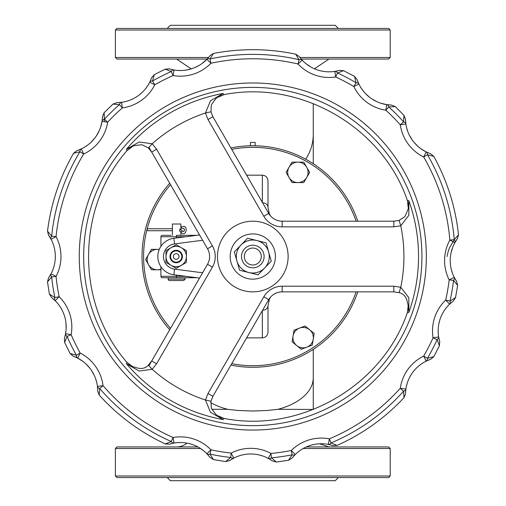 <?xml version="1.0" encoding="UTF-8"?>
<svg xmlns="http://www.w3.org/2000/svg" width="506" height="506" viewBox="0 0 506 506"><rect width="100%" height="100%" fill="white"/><g stroke="black" fill="none" stroke-linecap="round" stroke-linejoin="round"><path stroke-width="0.76" d="M357.786 221.192A110.776 110.776 0 0 0 230.907 147.935M169.706 183.273A110.776 110.776 0 0 0 169.706 329.779M230.907 365.111A110.776 110.776 0 0 0 357.786 291.861M299.894 57.494L390.208 57.494L388.633 59.063L301.178 59.063M207.125 59.063L116.968 59.063L115.393 57.494L208.542 57.494M186.916 443.111A15.705 15.705 0 0 1 176.638 446.937M313.258 409.455L277.99 409.303L267.497 410.467L252.804 411.036L238.105 410.467L227.611 409.303L211.824 409.303M303.202 448.506L390.208 448.506L388.633 446.937L306.332 446.937M197.878 446.937L116.968 446.937L115.393 448.506L200.521 448.506M250.445 145.779L250.445 142.433L255.157 142.433L255.157 145.779M313.258 349.342L313.258 377.78A60.461 34.68 0 0 1 277.99 409.303M115.393 475.988L116.968 477.556L388.633 477.556L390.208 475.988L115.393 475.988L115.393 448.506M338.387 477.556L335.244 480.7L170.358 480.7L167.22 477.556M115.393 30.012L116.968 28.444L388.633 28.444L390.208 30.012L115.393 30.012L115.393 57.494M338.387 28.444L335.244 25.3L170.358 25.3L167.22 28.444M209.667 56.096L206.884 59.316A37.001 37.001 0 0 1 174.032 69.986A5.655 3.2 99.8 0 0 171.287 71.529L173.065 75.558A42.656 42.656 0 0 0 210.939 63.25L210.009 58.949A5.655 3.2 -135.8 0 0 206.884 59.316L210.939 63.25A197.757 197.757 0 0 1 298.028 64.009A42.656 42.656 0 0 0 335.68 76.975A197.757 197.757 0 0 1 353.827 86.52A42.656 42.656 0 0 0 385.838 110.213L388.798 106.956A5.655 3.2 -81.3 0 0 386.692 104.622A37.001 37.001 0 0 1 358.918 84.072A5.655 3.2 154.3 0 0 356.072 82.737L353.827 86.52L358.918 84.072L357.344 80.264M390.891 105.02L386.692 104.622L385.838 110.213A197.757 197.757 0 0 1 400.271 124.767L405.869 123.964A5.655 3.2 171.8 0 0 403.554 121.838L400.271 124.767A42.656 42.656 0 0 0 423.68 156.986L427.481 154.773A5.655 3.2 -63.8 0 0 426.172 151.914L423.68 156.986A197.757 197.757 0 0 1 449.866 240.053L454.818 242.779A5.655 3.2 -151.2 0 0 454.255 239.686L449.866 240.053A42.656 42.656 0 0 0 449.176 279.869L453.547 280.387A5.655 3.2 -26.8 0 0 454.217 277.313L449.176 279.869A197.757 197.757 0 0 1 445.704 300.071L449.606 304.163A5.655 3.2 -133.7 0 0 449.998 301.045L445.704 300.071A42.656 42.656 0 0 0 433.066 337.837L437.076 339.646A5.655 3.2 -9.3 0 0 438.645 336.92L433.066 337.837A197.757 197.757 0 0 1 423.68 356.066L426.172 361.139A5.655 3.2 -116.2 0 0 427.481 358.28L423.68 356.066A42.656 42.656 0 0 0 400.271 388.279L403.554 391.214A5.655 3.2 8.2 0 0 405.869 389.082L400.271 388.279A197.757 197.757 0 0 1 329.368 438.854A42.656 42.656 0 0 0 291.285 450.498A197.757 197.757 0 0 1 270.995 453.439L268.313 458.417A5.655 3.2 -61.7 0 0 271.399 457.829L270.995 453.439A42.656 42.656 0 0 0 231.172 453.091A197.757 197.757 0 0 1 210.939 449.796L206.884 453.737A5.655 3.2 -44.2 0 0 210.009 454.103L210.939 449.796A42.656 42.656 0 0 0 173.065 437.494L171.287 441.523A5.655 3.2 80.2 0 0 174.032 443.06A37.001 37.001 0 0 1 206.884 453.737L209.592 456.855M358.387 82.902L359.216 84.673M360.607 87.196L363.08 90.783M365.553 93.642L369.772 97.418M372.1 99.062L377.014 101.757M380.942 103.268L386.723 104.628M388.032 104.799L389.437 104.938M388.798 106.956L395.294 106.589L403.971 115.343L403.554 121.838A202.16 202.16 0 0 0 388.798 106.956M338.875 70.524L334.814 71.39L335.68 76.975L337.527 72.978L343.618 70.676L354.523 76.419L356.072 82.737A202.16 202.16 0 0 0 337.527 72.978A5.655 3.2 -98.8 0 0 334.814 71.39A37.001 37.001 0 0 1 302.152 60.144A5.655 3.2 136.8 0 0 299.033 59.727L298.028 64.009L302.152 60.144L299.501 56.976M430.056 153.558L426.172 151.914A37.001 37.001 0 0 1 405.869 123.964L405.508 119.859M301.133 59.012L303.315 61.334M305.871 63.598L310.494 66.792M327.806 71.808L330.532 71.801M334.023 71.504L336.054 71.175M213.488 53.453C240.926 48.197 268.313 48.437 295.656 54.167L299.033 59.727A202.16 202.16 0 0 0 210.009 58.949L213.488 53.446L209.984 55.679M456.298 280.906L454.217 277.313A37.001 37.001 0 0 1 454.818 242.779L457.013 239.275M151.338 78.493L149.706 82.25A37.001 37.001 0 0 1 121.585 102.307A5.655 3.2 82.3 0 0 119.435 104.603L122.338 107.911A42.656 42.656 0 0 0 154.76 84.787L152.578 80.96A5.655 3.2 -153.3 0 0 149.706 82.25L154.76 84.787A197.757 197.757 0 0 1 173.065 75.558L174.032 69.986L170.016 69.063M172.729 69.739L174.747 70.106M177.593 70.429L181.515 70.511M186.069 70.087L190.895 68.993M194.633 67.659L199.111 65.419M202.014 63.522L206.91 59.284M207.333 58.841L208.472 57.57M154.241 74.673L165.241 69.126L171.287 71.529A202.16 202.16 0 0 0 152.578 80.96L154.235 74.667L151.566 77.867M439.531 340.911L438.645 336.92A37.001 37.001 0 0 1 449.606 304.163L452.712 301.513M169.984 444.002L174.032 443.06L173.065 437.494A197.757 197.757 0 0 1 103.053 385.686L97.443 386.394A5.655 3.2 -7.2 0 0 99.72 388.564L103.053 385.686A42.656 42.656 0 0 0 80.214 353.068L76.368 355.212A5.655 3.2 117.2 0 0 77.633 358.096L80.214 353.068A197.757 197.757 0 0 1 71.144 334.681L65.584 333.663A5.655 3.2 10.3 0 0 67.102 336.42L71.144 334.681A42.656 42.656 0 0 0 59.17 296.699L54.857 297.591A5.655 3.2 134.7 0 0 55.198 300.722L59.17 296.699A197.757 197.757 0 0 1 56.052 276.434L51.049 273.797A5.655 3.2 27.8 0 0 51.669 276.883L56.052 276.434A42.656 42.656 0 0 0 56.052 236.612L51.669 236.169A5.655 3.2 152.2 0 0 51.049 239.249L56.052 236.612A197.757 197.757 0 0 1 83.686 154.02L81.283 148.903A5.655 3.2 64.8 0 0 79.923 151.737L83.686 154.02A42.656 42.656 0 0 0 107.651 122.218L104.419 119.226A5.655 3.2 -170.8 0 0 102.073 121.314L107.651 122.218A197.757 197.757 0 0 1 122.338 107.911L121.585 102.307L117.512 102.629M120.118 102.471L122.49 102.174M127.993 100.858L130.504 99.948M139.15 95.008L141.838 92.731M146.304 87.759L148.713 84.097M149.643 82.377L149.801 82.061M116.823 102.636L112.939 104.122L119.435 104.603A202.16 202.16 0 0 0 104.419 119.226L104.116 112.724L102.528 116.582L102.073 121.314A37.001 37.001 0 0 1 81.283 148.903L77.462 150.446M405.508 393.156L405.869 389.082A37.001 37.001 0 0 1 426.172 361.139L429.929 359.538M292.493 457.595L295.27 454.508L291.285 450.498L292.139 454.818A5.655 3.2 45.2 0 0 295.27 454.508A37.001 37.001 0 0 1 328.305 444.407A5.655 3.2 -79.2 0 0 331.069 442.914L329.368 438.854L328.305 444.407L332.265 445.4M80.106 149.428L81.883 148.619M84.42 147.246L88.038 144.798M90.897 142.369L94.786 138.087M96.298 135.994L99.239 130.7M100.618 127.196L102.073 121.295M102.111 121.054L102.357 119.131M102.497 117.284L102.528 116.582M104.419 119.226L104.299 121.674M47.513 231.166C50.998 203.444 59.689 177.467 73.591 153.236L79.923 151.737A202.16 202.16 0 0 0 51.669 236.169L47.507 231.16L48.551 235.182L51.049 239.249A37.001 37.001 0 0 1 51.049 273.797L48.949 277.301M50.341 275.081L51.467 272.987M53.592 267.725L54.363 264.923M54.572 249.078L54.136 247.2M53.459 244.91L52.934 243.424M51.492 240.11L50.417 238.105M48.911 235.695L48.551 235.182M49.392 294.068L47.507 281.886L51.669 276.883A202.16 202.16 0 0 0 54.857 297.591L49.386 294.068L51.587 297.591L55.198 300.722A37.001 37.001 0 0 1 65.584 333.663L64.616 337.679M230.192 460.226L233.766 458.113L231.172 453.091L230.692 457.468A5.655 3.2 62.7 0 0 233.766 458.113A37.001 37.001 0 0 1 268.313 458.417L271.792 460.549M65.274 335.162L65.843 332.012M66.147 328.615L65.963 322.992M59.708 306.124L58.051 303.891M55.755 301.285L54.281 299.849M52.086 297.971L51.587 297.591M70.094 353.498L64.641 342.442L67.102 336.42A202.16 202.16 0 0 0 76.368 355.212L70.094 353.498L73.269 356.199L77.633 358.096A37.001 37.001 0 0 1 97.443 386.394L97.734 390.505M97.582 387.678L97.354 385.724M96.836 382.903L95.628 378.709M94.198 375.224L91.339 370.215M89.771 368.077L85.647 363.656M82.769 361.29L77.608 358.084M77.399 357.976L75.641 357.147M73.927 356.445L73.269 356.199M165.241 443.926C139.96 432.048 117.942 415.755 99.189 395.047L99.72 388.564A202.16 202.16 0 0 0 171.287 441.523L165.241 443.933L169.39 444.179M207.922 454.85L205.708 452.579M203.102 450.34L198.434 447.241M180.977 442.522L178.321 442.573M174.81 442.933L172.799 443.3M213.481 459.606L210.009 454.103A202.16 202.16 0 0 0 230.692 457.468L225.651 461.586L229.68 460.58M269.59 459.144L267.497 457.993M262.279 455.83L259.439 455.02M243.664 454.673L241.659 455.122M239.54 455.729L237.896 456.292M234.632 457.683L232.608 458.74M272.354 460.947L276.377 462.029L271.399 457.829A202.16 202.16 0 0 0 292.139 454.818L288.565 460.264L292.107 458.088M329.748 444.717L327.401 444.249M321.727 443.749L318.888 443.832M303.48 448.354L302.107 449.151M299.925 450.587L298.73 451.472M295.959 453.838L294.353 455.457M332.923 445.609L337.078 445.432L331.069 442.914A202.16 202.16 0 0 0 403.554 391.214L403.978 397.71L405.496 393.826M427.513 360.512L425.356 361.55M420.556 364.548L418.468 366.205M411.795 373.687L410.012 376.628M407.336 382.795L406.223 387.02M405.888 388.924L405.837 389.291M439.429 345.712L433.787 356.667L427.481 358.28A202.16 202.16 0 0 0 437.076 339.646L439.436 345.718L439.72 341.556M450.688 303.17L448.948 304.802M445.286 309.084L443.756 311.348M439.714 320.298L438.822 323.941M438.158 330.45L438.36 334.833M457.614 285.466L455.526 297.61L449.998 301.045A202.16 202.16 0 0 0 453.547 280.387L457.62 285.466L456.646 281.425M455.583 241.463L454.059 244.234M452.668 247.428L451.074 252.779M451.63 270.678L452.516 273.411M453.863 276.599L454.805 278.426M447.076 256.523L448.196 251.381L449.587 247.624L454.255 239.686A202.16 202.16 0 0 0 427.481 154.773L433.787 156.379L430.574 153.735M433.787 156.379C447.26 180.851 455.501 206.973 458.499 234.752L454.255 239.686M405.711 122.692L405.964 124.615M406.539 127.449L407.817 131.623M409.316 135.083L412.213 139.972M413.921 142.218L417.823 146.285M421.093 148.891L426.204 151.933M427.399 152.489L428.696 153.04M169.567 280.552L183.703 280.552L169.567 280.552A1.41 1.41 0 0 1 168.156 279.141L168.156 277.724L196.714 277.724M199.547 234.955L173.83 238.307A18.374 18.374 0 0 0 173.83 274.745L199.547 278.091M160.933 266.751L160.933 276.314A1.41 1.41 0 0 0 162.35 277.724L176.48 277.724L176.48 275.087M168.156 277.724L162.35 277.724M160.933 246.302L160.933 236.738A1.41 1.41 0 0 1 162.35 235.328A1.41 1.41 0 0 0 160.933 236.738A1.41 1.41 0 0 1 162.35 235.328L170.984 235.328M196.714 235.328L176.48 235.328L176.48 236.738L185.86 236.738M267.997 300.868A5.655 4.168 23.7 0 0 269.306 299.394L270.59 297.035M262.557 310.292A5.655 4.649 -0 0 0 267.997 305.643L269.306 299.394L267.997 305.63M262.342 310.665L262.342 337.869C265.776 337.534 267.661 335.649 267.997 332.221L267.997 305.643M267.997 212.185A5.655 4.168 -23.7 0 1 269.306 213.659L270.602 216.03M262.557 202.761A5.655 4.649 0 0 1 267.997 207.403L267.997 180.832C267.661 177.397 265.776 175.512 262.342 175.177L262.342 202.381M270.179 215.354L269.306 213.659L267.997 207.403L269.148 213.279M126.861 362.271L132.49 366.496L126.456 363.77L139.125 371.056L152.192 369.285L148.372 365.117L151.686 360.993L149.118 365.446M393.832 286.206L393.832 291.861L399.07 292.645L400.758 287.275A151.117 151.117 0 0 0 400.758 225.771L408.823 215.341L408.854 200.73A165.728 165.728 0 0 1 408.854 312.322L407.355 312.714L408.19 305.719L408.854 312.322L408.823 297.711L400.758 287.275L393.832 286.206L282.177 286.206A21.201 21.201 0 0 0 263.816 296.807L207.991 393.497L205.455 400.037A151.117 151.117 0 0 1 152.192 369.285L156.582 363.82L151.686 360.993L207.517 264.296A15.547 15.547 0 0 0 207.517 248.75L151.686 152.059L148.372 147.935L151.686 152.059L156.582 149.232L152.192 143.767L148.372 147.935L142.104 144.767C135.519 145.311 132.325 145.905 132.502 146.544L126.861 150.775L126.456 149.276L132.49 146.55M207.991 119.549L205.455 113.015A151.117 151.117 0 0 0 152.192 143.767L139.118 141.996L126.456 149.276A165.728 165.728 0 0 1 223.095 93.484L210.458 100.814L205.455 113.015L210.97 111.788L212.887 116.722L207.991 119.549L263.816 216.245A21.201 21.201 0 0 0 282.177 226.846L393.832 226.846L393.832 221.192L282.177 221.192A15.547 15.547 0 0 1 268.711 213.418L212.887 116.722L210.97 111.788L211.344 104.837C215.208 99.277 217.34 96.779 217.725 97.335L223.095 93.484L224.19 94.584L217.725 97.335M207.991 393.497L212.887 396.325L210.97 401.264L205.455 400.037L210.458 412.238L223.095 419.569L217.706 415.698L224.19 418.468L223.095 419.569A165.728 165.728 0 0 1 126.456 363.77L126.867 362.271C75.818 303.821 75.824 209.218 126.867 150.775M217.706 415.698C217.238 416.172 215.126 413.699 211.363 408.272L210.945 401.258L212.887 396.325L268.711 299.634A15.547 15.547 0 0 1 282.177 291.861L393.832 291.861L399.063 292.67C406.868 294.15 407.438 302.765 408.197 305.738M393.832 226.846L400.758 225.771L399.063 220.382L393.832 221.192L399.07 220.407L404.794 216.713C407.836 210.18 408.974 207.055 408.19 207.34L407.355 200.338C382.258 126.905 300.324 79.606 224.19 94.59M407.355 200.338L408.854 200.73L408.197 207.327M269.369 299.255L270.602 297.022M149.118 147.6L151.686 152.059L149.118 147.6M176.202 259.35A2.827 2.827 0 0 1 173.754 255.113A2.827 2.827 0 0 1 178.65 255.113A2.827 2.827 0 0 1 176.202 259.35M176.202 262.178A5.655 5.655 0 0 0 181.856 256.523A5.655 5.655 0 0 0 176.202 250.875A5.655 5.655 0 0 0 170.547 256.523A5.655 5.655 0 0 0 176.202 262.178M252.804 265.005A8.482 8.482 0 0 1 245.454 252.285A8.482 8.482 0 0 1 260.147 252.285A8.482 8.482 0 0 1 252.804 265.005M252.804 267.832A11.309 11.309 0 0 0 264.107 256.523A11.309 11.309 0 0 0 252.804 245.22A11.309 11.309 0 0 0 241.495 256.523A11.309 11.309 0 0 0 252.804 267.832M252.804 233.911A22.612 22.612 0 0 0 233.215 267.832A22.612 22.612 0 0 0 272.386 267.832A22.612 22.612 0 0 0 252.804 233.911M252.804 221.192A35.331 35.331 0 0 0 222.204 274.189A35.331 35.331 0 0 0 283.398 274.189A35.331 35.331 0 0 0 252.804 221.192M172.394 228.75L147.79 228.75A0.987 0.639 90 0 0 147.157 229.743A0.987 0.639 90 0 0 147.79 230.73L172.394 230.73M179.82 231.033L179.82 228.959L182.641 231.122A0.987 0.417 146.2 0 0 182.394 231.021A0.987 0.417 146.2 0 0 181.369 231.495A0.987 0.417 146.2 0 0 180.996 232.222A0.987 0.417 146.2 0 0 181.249 232.324M182.641 231.122L183.393 231.615L184.197 231.027L184.488 229.876L183.88 228.351L182.824 228.421A0.987 0.506 -135 0 1 182.584 228.51A0.987 0.506 -135 0 1 181.61 227.909A0.987 0.506 -135 0 1 181.42 227.023C189.181 223.165 186.227 238.49 180.996 232.222L179.63 230.983M172.394 235.328L172.394 224.019L180.876 224.019L180.876 229.408M180.876 232.045L180.876 235.328M186.41 256.523L186.41 262.418L181.306 265.365A10.209 10.209 0 0 0 181.306 247.687L186.41 250.634L186.41 256.523M176.202 268.313L171.098 265.365A10.209 10.209 0 0 0 181.306 265.365L176.202 268.313M165.993 262.418L165.993 256.523A10.209 10.209 0 0 0 171.098 265.365L165.993 262.418M171.098 247.687L176.202 244.74L181.306 247.687A10.209 10.209 0 0 0 165.993 256.523L165.993 250.634L171.098 247.687M170.003 256.523A6.199 6.199 0 0 0 179.301 261.893A6.199 6.199 0 0 0 179.301 251.153A6.199 6.199 0 0 0 170.003 256.523M236.953 261.071L234.329 251.918L240.938 245.075A16.489 16.489 0 0 0 248.813 272.525L239.578 270.223L236.953 261.071M247.554 238.225L256.789 240.527A16.489 16.489 0 0 0 240.938 245.075L247.554 238.225M266.023 242.829L268.648 251.982A16.489 16.489 0 0 0 256.789 240.527L266.023 242.829M264.663 267.978L258.054 274.828L248.813 272.525A16.489 16.489 0 0 0 268.648 251.982L271.273 261.128L264.663 267.978M299.52 328.103L305.029 326.009L309.596 329.735A10.209 10.209 0 0 0 293.069 336.009L294.011 330.197L299.52 328.103M314.163 333.46L313.22 339.279A10.209 10.209 0 0 0 309.596 329.735L314.163 333.46M312.278 345.098L306.769 347.186A10.209 10.209 0 0 0 313.22 339.279L312.278 345.098M296.693 345.554L292.126 341.828L293.069 336.009A10.209 10.209 0 0 0 306.769 347.186L301.26 349.279L296.693 345.554M306.718 177.467L303.771 182.571L297.882 182.571A10.209 10.209 0 0 0 306.718 167.258L309.666 172.363L306.718 177.467M291.987 182.571L289.04 177.467A10.209 10.209 0 0 0 297.882 182.571L291.987 182.571M286.092 172.363L289.04 167.258A10.209 10.209 0 0 0 289.04 177.467L286.092 172.363M297.882 162.16L303.771 162.16L306.718 167.258A10.209 10.209 0 0 0 289.04 167.258L291.987 162.16L297.882 162.16M160.933 269.774L157.379 269.774A10.209 10.209 0 0 0 160.933 269.135M151.484 269.774L148.536 264.67A10.209 10.209 0 0 0 157.379 269.774L151.484 269.774M145.589 259.565L148.536 254.461A10.209 10.209 0 0 0 148.536 264.67L145.589 259.565M159.213 249.528A10.209 10.209 0 0 0 157.379 249.357L159.282 249.357M151.484 249.357L157.379 249.357A10.209 10.209 0 0 0 148.536 254.461L151.484 249.357M231.735 149.371A109.201 109.201 0 0 1 356.129 221.192M356.129 291.861A109.201 109.201 0 0 1 231.735 363.675M170.535 328.343A109.201 109.201 0 0 1 170.535 184.709M313.258 103.597L313.258 134.4A60.461 51.289 180 0 1 305.719 159.207M210.73 402.681A60.461 34.68 0 0 0 227.611 409.303M421.934 256.523A169.137 169.137 0 0 1 168.232 402.997A169.137 169.137 0 0 1 168.232 110.049A169.137 169.137 0 0 1 421.934 256.523M426.337 256.523A173.539 173.539 0 0 0 166.031 106.235A173.539 173.539 0 0 0 166.031 406.811A173.539 173.539 0 0 0 426.337 256.523M185.114 277.724L185.114 279.141L168.156 279.141M174.557 243.911L173.83 238.307A18.374 18.374 0 0 0 173.83 274.745L174.557 269.141A12.72 12.72 0 0 1 174.557 243.911L202.609 240.261M176.48 237.959L176.48 236.738L160.933 236.738M185.86 276.314L160.933 276.314M202.609 272.791L174.557 269.141M156.582 363.82L212.412 267.124L207.517 264.296M212.412 267.124A21.201 21.201 0 0 0 212.412 245.922L207.517 248.75M212.412 245.922L156.582 149.232M282.177 286.206L282.177 291.861M263.816 296.807L268.711 299.634M263.816 216.245L268.711 213.418M282.177 226.846L282.177 221.192M314.441 68.784L328.963 59.063L328.059 59.063M177.789 59.063L176.638 59.063L191.205 68.898M319.539 443.794L328.963 446.937M313.258 134.4L313.258 163.704M313.258 409.303L313.258 377.78M390.208 448.506L390.208 475.988M390.208 30.012L390.208 57.494M395.3 106.589L391.442 105.033M354.523 76.412L357.141 79.651M357.875 81.681L357.198 79.84M391.315 105.033L390.411 104.995M343.618 70.676L339.475 70.353M295.656 54.161L299.116 56.457M300.406 58.133L299.248 56.64M339.273 70.416L337.426 70.884M165.241 69.12L169.396 68.873M171.483 69.448L169.586 68.936M209.895 55.799L209.351 56.501M118.897 102.566L117.05 102.636M151.509 78.032L150.813 79.815M73.585 153.236L76.842 150.649M78.879 149.928L77.038 150.592M102.522 116.734L102.459 117.949M47.507 281.893L48.557 277.864M49.708 276.124L48.684 277.68M48.684 235.36L49.727 236.947M64.641 342.448L64.42 338.299M65.008 336.262L64.496 338.084M51.764 297.718L53.238 298.919M99.189 395.053L97.734 391.151M97.677 388.994L97.734 390.955M73.414 356.249L74.553 356.692M225.651 461.58L213.488 459.6L209.984 457.373M208.668 455.716L209.851 457.19M169.592 444.116L171.433 443.61M270.628 459.777L272.177 460.814M229.857 460.454L231.451 459.423M330.93 445.014L332.708 445.533M292.24 457.911L293.448 456.456M433.794 356.673L430.581 359.317M428.639 360.038L430.366 359.387M405.496 393.655L405.584 391.739M455.533 297.61L453.262 301.102M451.618 302.379L453.079 301.228M439.663 341.398L439.176 339.532M458.506 234.746L457.392 238.75M456.184 240.502L457.253 238.933M456.52 281.254L455.501 279.635M403.971 115.343L405.496 119.214M405.591 121.37L405.496 119.41M430.461 153.697L429.607 153.394M185.114 279.141L183.703 280.552M246.637 337.869L262.342 337.869M262.342 175.177L246.637 175.177M132.483 366.496C135.437 367.324 143.179 371.138 148.372 365.117L151.686 360.993M112.946 104.128L104.116 112.724M407.349 312.714C382.258 386.148 300.324 433.446 224.19 418.462M403.971 397.71C384.864 418.082 362.562 433.99 337.072 445.425M288.565 460.258L276.371 462.022"/></g></svg>
